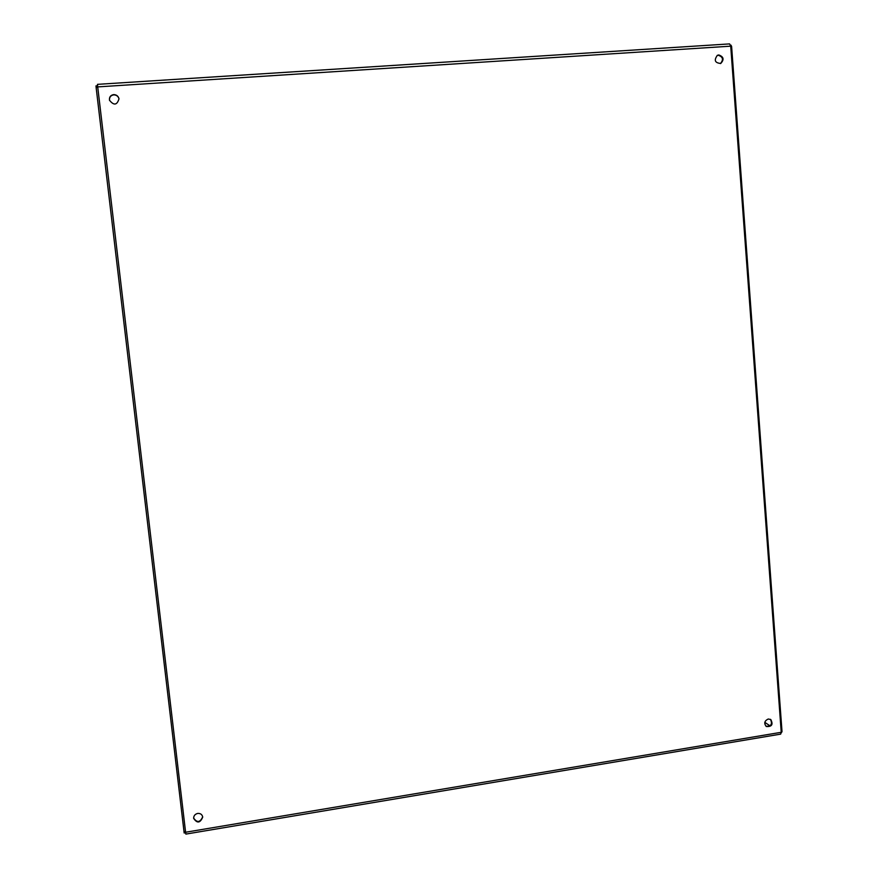 <?xml version="1.0" encoding="UTF-8"?>
<svg xmlns="http://www.w3.org/2000/svg" width="878" height="878" viewBox="0 0 878 878"><rect width="100%" height="100%" fill="white"/><g stroke="black" fill="none" stroke-linecap="round" stroke-linejoin="round"><path stroke-width="1.32" d="M717.15 55.457L718.193 55.237C722.978 56.818 723.724 59.605 720.432 63.578M770.467 719.345C772.64 724.098 771.158 726.413 766 726.271M202.686 816.858C200.096 822.543 197.067 822.949 193.621 818.055M109.509 100.355C109.256 97.249 110.65 95.417 113.723 94.868C116.467 94.923 118.245 96.273 119.024 98.907M718.786 54.952C723.713 56.73 724.361 59.561 720.728 63.457C714.868 62.92 713.77 60.198 717.436 55.303L718.786 54.952M768.261 719.005L770.785 719.532C773.342 724.559 771.839 726.874 766.296 726.501C763.772 723.329 764.431 720.838 768.261 719.005M197.671 813.434C200.513 813.258 202.192 814.488 202.719 817.122C200.14 823.158 197.111 823.564 193.632 818.329C193.698 815.739 195.048 814.115 197.671 813.434M113.668 94.605C116.478 94.681 118.267 96.064 119.002 98.786C117.048 105.239 113.877 105.722 109.487 100.235C109.146 97.063 110.54 95.186 113.668 94.605M185.598 832.245L185.862 834.1L780.663 734.129L781.233 732.296L730.715 46.172L97.71 86.9L185.598 832.245L781.233 732.296M730.715 46.172L729.596 43.9L97.469 84.354L97.71 86.9M764.815 722.353L770.028 725.843M97.579 85.781L95.987 85.879L96.119 87.383L184.161 832.871M781.453 732.614L782.013 731.593L731.604 46.457L730.946 45.129M95.987 85.901L97.59 85.803M96.119 87.383L97.754 87.273M183.996 831.894L185.532 831.642M782.013 731.593L781.19 731.736M731.604 46.457L730.737 46.512M729.596 43.9L97.469 84.354M185.653 832.739L184.161 832.992"/></g></svg>
